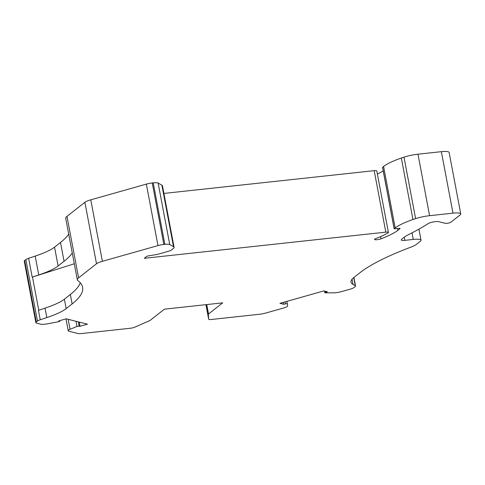 <?xml version="1.0" encoding="UTF-8"?>
<svg xmlns="http://www.w3.org/2000/svg" width="485" height="485" viewBox="0 0 485 485"><rect width="100%" height="100%" fill="white"/><g stroke="black" fill="none" stroke-linecap="round" stroke-linejoin="round"><path stroke-width="0.73" d="M79.267 322.107L80.055 326.266L77.4 326.229L70.052 329.333A7.839 1.588 -10.7 0 0 68.221 330.776A7.839 1.588 -10.7 0 0 68.991 331.279L77.655 333.456A7.839 1.588 169.3 0 0 82.068 333.48L130.404 328.248A3.922 0.794 -10.7 0 0 134.66 327.223L149.592 320.67A3.922 0.794 169.3 0 0 150.241 320.306L164.409 309.163L222.694 302.852L208.52 313.995A3.922 0.794 169.3 0 0 208.308 314.31L208.677 319.209A3.922 0.794 -10.7 0 1 208.677 319.209L205.931 304.665L208.683 319.227A3.922 0.794 -10.7 0 0 211.272 319.488L259.614 314.256A7.839 1.588 -10.7 0 0 265.507 313.116L283.349 308.072A7.839 1.588 169.3 0 0 287.69 305.768L287.284 303.604L283.549 304.234L283.204 302.41M80.055 326.266L87.476 324.168L66.178 318.821L58.758 320.918L59.788 321.228L59.049 321.622L47.851 323.762A7.839 1.588 -10.7 0 1 40.625 324.156L36.636 323.155A7.839 1.588 169.3 0 1 35.866 322.652A7.839 1.588 169.3 0 1 36.284 321.985L37.472 321.052L25.857 259.566L24.668 260.5A7.839 1.588 169.3 0 0 24.25 261.166L35.866 322.652M325.362 291.315L325.562 292.352L324.956 292.831L333.425 292.843A7.839 1.588 169.3 0 0 341.786 291.552L350 289.23A7.839 1.588 -10.7 0 0 353.917 287.593L355.105 286.659A7.839 1.588 -10.7 0 0 355.523 285.992A7.839 1.588 -10.7 0 0 355.232 285.665L353.013 284.434A54.884 11.131 -10.7 0 1 350.988 282.131A54.884 11.131 -10.7 0 1 353.923 277.462L359.888 272.77A196.013 39.746 -10.7 0 1 411.456 246.938L411.395 246.95A23.522 4.771 -10.7 0 0 416.609 244.222L420.41 241.233A11.761 2.383 -10.7 0 0 421.041 240.233L418.943 229.138M64.378 299.19L66.16 308.618A54.884 11.131 169.3 0 1 46.809 317.584L40.237 319.773L38.454 310.339L45.026 308.157A54.884 11.131 169.3 0 0 64.378 299.19L70.349 294.498A196.013 39.746 169.3 0 0 80.304 282.803M74.296 263.755L32.489 277.05A7.839 1.588 169.3 0 0 32.186 277.147L38.752 274.959A54.884 11.131 169.3 0 0 58.109 265.992L64.075 261.3A196.013 39.746 169.3 0 0 72.259 252.994M32.186 277.147L28.621 258.287L35.187 256.098A54.884 11.131 169.3 0 0 54.544 247.138L60.51 242.439A196.013 39.746 169.3 0 0 68.694 234.134M66.16 308.618L72.132 303.925A196.013 39.746 169.3 0 0 82.608 287.253A196.013 39.746 169.3 0 0 77.897 280.645A23.522 4.771 169.3 0 1 77.333 279.851A23.522 4.771 169.3 0 1 78.594 277.85L96.503 263.761A11.761 2.383 -10.7 0 1 102.383 261.312L157.977 245.592A7.839 1.588 -10.7 0 1 163.863 244.458L164.845 244.349A7.839 1.588 -10.7 0 1 169.738 244.549L173.497 246.635A15.684 3.183 169.3 0 1 174.073 247.295A15.684 3.183 169.3 0 1 173.236 248.629L171.187 250.242A3.922 0.794 -10.7 0 1 169.223 251.054L158.328 254.14A3.922 0.794 -10.7 0 1 156.37 254.57L147.064 256.116L144.287 258.299L385.811 232.145A3.922 0.794 169.3 0 1 388.4 232.412A3.922 0.794 169.3 0 1 388.194 232.745A3.922 0.794 169.3 0 1 388.018 232.867A57.236 11.604 169.3 0 1 375.754 238.565A3.922 0.794 169.3 0 0 374.735 239.081A3.922 0.794 169.3 0 0 374.529 239.414A3.922 0.794 169.3 0 0 376.912 239.699A3.922 0.794 169.3 0 0 381.01 238.802A65.075 13.198 169.3 0 0 397.839 230.333L400.01 228.623A1.57 0.315 169.3 0 0 400.095 228.49A1.57 0.315 169.3 0 0 398.931 228.399L394.159 228.829L395.208 227.95A54.884 11.131 169.3 0 1 412.953 219.529A74.484 15.102 169.3 0 1 415.609 218.638A15.684 3.183 169.3 0 1 429.595 215.686L452.978 213.151A11.761 2.383 -10.7 0 1 460.75 213.946A11.761 2.383 -10.7 0 1 460.12 214.946L450.892 222.203A3.134 0.637 169.3 0 1 448.164 223.13A3.134 0.637 169.3 0 1 445.206 223.306L438.683 221.663A5.881 1.194 169.3 0 0 433.396 221.936A5.881 1.194 169.3 0 0 428.207 223.591A251.679 51.034 169.3 0 1 409.552 234.097A58.8 11.925 169.3 0 0 403.277 237.911A58.8 11.925 169.3 0 0 401.38 239.675A5.487 1.115 -10.7 0 0 401.265 239.978A5.487 1.115 -10.7 0 0 404.89 240.348L413.268 239.438A11.761 2.383 -10.7 0 1 421.041 240.233M96.503 263.761L84.887 202.281L66.972 216.365A23.522 4.771 169.3 0 0 65.718 218.365L77.333 279.851M84.887 202.281A11.761 2.383 -10.7 0 1 90.768 199.826L146.355 184.112A7.839 1.588 -10.7 0 1 152.248 182.972L153.23 182.863A7.839 1.588 -10.7 0 1 158.122 183.063L161.875 185.155L173.497 246.635M174.073 247.295L162.457 185.81A15.684 3.183 169.3 0 0 161.875 185.155M163.894 193.43L374.196 170.665L385.811 232.145M388.4 232.412L376.784 170.926A3.922 0.794 169.3 0 0 374.196 170.665M377.36 173.994A65.075 13.198 169.3 0 0 383.211 170.908M452.978 213.151L441.362 151.672L417.979 154.2A15.684 3.183 169.3 0 0 403.993 157.152A74.484 15.102 169.3 0 0 401.337 158.049A54.884 11.131 169.3 0 0 383.593 166.47L382.635 167.416M441.362 151.672A11.761 2.383 -10.7 0 1 449.134 152.46L460.75 213.946M325.562 292.352L327.417 291.831L323.81 290.927L279.942 303.325L283.549 304.234M40.237 319.773A7.839 1.588 169.3 0 0 37.472 321.052M28.621 258.287A7.839 1.588 169.3 0 0 25.857 259.566M70.052 329.333L68.161 319.318M76.976 326.375L76.012 321.288M79.152 326.041L78.364 321.882M59.661 321.143L59.57 320.688M24.668 260.5L36.284 321.985M46.809 317.584L45.026 308.157M70.349 294.498L72.132 303.925M60.51 242.439L64.075 261.3M66.972 216.365L78.594 277.85M102.383 261.312L90.768 199.826M157.977 245.592L146.355 184.112M163.863 244.458L152.248 182.972M164.845 244.349L153.23 182.863M169.738 244.549L158.122 183.063M380.598 236.619L381.01 238.802M397.506 228.581L397.839 230.333M382.604 167.246L394.22 228.732M383.593 166.47L395.208 227.95M401.337 158.049L412.953 219.529M403.993 157.152L415.609 218.638M417.979 154.2L429.595 215.686M404.89 240.348L404.29 237.159M413.268 239.438L412.02 232.848M285.059 301.882L285.404 303.707M286.865 301.373L287.284 303.604L286.865 301.373M206.477 304.61L208.308 314.31M206.743 304.58L208.52 313.995M355.232 285.665L353.717 277.626M353.013 284.434L352.031 279.251M54.544 247.138L58.109 265.992M35.187 256.098L38.752 274.959M38.758 310.242L32.489 277.05M68.221 330.776L65.972 318.875M382.538 167.349L394.159 228.829M355.523 285.992L353.911 277.469M324.513 291.103L324.823 292.746M59.788 321.228L59.679 320.658"/></g></svg>
